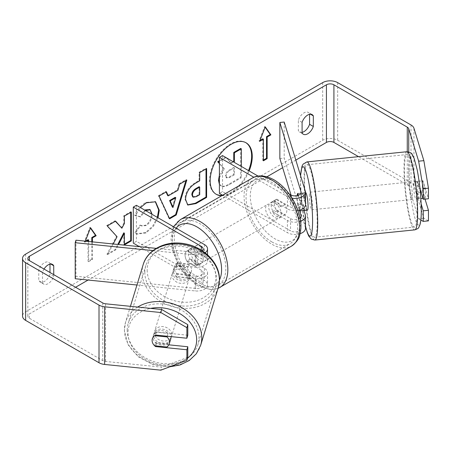 <?xml version="1.0" encoding="UTF-8"?>
<svg xmlns="http://www.w3.org/2000/svg" width="451" height="451" viewBox="0 0 451 451"><rect width="100%" height="100%" fill="white"/><g stroke="black" fill="none" stroke-linecap="round" stroke-linejoin="round"><path stroke-width="0.34" stroke-dasharray="2.25 1.69" d="M297.784 193.44L302.131 193L305.344 203.514A10.587 6.117 180 0 1 305.502 204.574M303.929 210.42L302.131 204.529A8.823 1.252 84.2 0 1 301.516 196.754A8.823 1.252 84.2 0 1 302.131 193M304.588 210.358A8.823 1.252 84.2 0 1 302.824 203.147L297.609 203.677A8.823 1.252 84.2 0 1 297.175 197.2A8.823 1.252 84.2 0 1 297.215 195.638A8.823 1.252 84.2 0 0 297.175 197.2A8.823 1.252 84.2 0 0 297.784 204.968L302.131 204.529M297.948 210.431A10.587 6.117 180 0 1 287.428 208.898L273.695 200.971A8.823 5.096 -120 0 0 273.03 201.259A8.823 5.096 -120 0 0 273.695 212.5L287.428 220.426A10.587 6.117 0 0 0 300.558 221.278M284.198 122.041L284.198 158.064L305.344 227.293A10.587 6.117 180 0 1 305.502 228.353M300.073 233.691A10.587 6.117 180 0 1 287.428 232.677L222.569 195.232M291.03 195.103L300.997 227.732A6.179 3.569 180 0 1 301.093 228.353A6.179 3.569 180 0 1 297.277 231.651A6.179 3.569 180 0 1 290.545 230.878L222.529 191.607L219.406 193.406M298.348 195.289L300.997 203.959A6.179 3.569 180 0 1 301.093 204.574A6.179 3.569 180 0 1 297.277 207.872A6.179 3.569 180 0 1 290.545 207.099L276.818 199.173A8.823 5.096 -120 0 0 276.147 199.455A8.823 5.096 -120 0 0 276.818 210.702L290.545 218.628A6.179 3.569 0 0 0 300.045 218.087M292.09 198.22A10.587 6.117 180 0 1 287.428 196.647L253.885 177.282M222.529 155.578L222.529 191.607M289.367 194.167L258.079 176.104M279.857 158.51L284.198 158.064M299.363 210.127L297.784 204.968M276.818 210.702L273.695 212.5M276.818 199.173L273.695 200.971M177.655 274.326A8.823 7.098 17 0 1 174.182 268.204A8.823 7.098 17 0 1 174.43 266.513A8.823 7.098 17 0 1 177.655 262.798L195.869 264.652A6.179 3.569 0 0 0 203.119 261.14A6.179 3.569 0 0 0 201.309 258.615L187.582 250.688A8.823 5.096 -120 0 0 186.917 250.976A8.823 5.096 -120 0 0 187.582 262.217L201.309 270.143A6.179 3.569 180 0 1 203.119 272.669A6.179 3.569 180 0 1 195.869 276.181L177.655 274.326L176.888 276.835A8.823 7.098 17 0 1 173.415 270.718A8.823 7.098 17 0 1 173.663 269.022A8.823 7.098 17 0 1 176.888 265.306L195.103 267.161A10.587 6.117 0 0 0 207.533 261.14A10.587 6.117 0 0 0 204.433 256.816L190.705 248.89A8.823 5.096 -120 0 0 190.034 249.172A8.823 5.096 -120 0 0 190.705 260.419L204.433 268.345A10.587 6.117 180 0 1 207.533 272.669A10.587 6.117 180 0 1 195.103 278.69L176.888 276.835M136.946 285.015L195.103 290.94A10.587 6.117 0 0 0 207.533 284.919A10.587 6.117 0 0 0 204.433 280.595L136.416 241.324L133.293 243.123M75.965 240.197L75.965 276.221L195.869 288.431A6.179 3.569 0 0 0 203.119 284.919A6.179 3.569 0 0 0 201.309 282.394L139.404 246.652M152.968 250.621L195.103 254.911A10.587 6.117 0 0 0 205.12 252.774M156.249 248.366L195.869 252.402A6.179 3.569 0 0 0 202.245 250.722M136.416 205.295L136.416 241.324M75.965 276.221L75.199 278.729M187.582 262.217L190.705 260.419M187.582 250.688L190.705 248.89M177.655 262.798L176.888 265.306M170.777 338.904A8.823 7.098 17 0 1 161.295 343.374A8.823 7.098 17 0 1 153.644 335.443A8.823 7.098 17 0 1 153.898 333.751A8.823 7.098 17 0 1 163.025 329.213A8.823 7.098 17 0 1 170.997 336.621M154.597 345.759L155.668 342.247A8.823 7.098 17 0 0 168.082 343.51L167.011 347.022M191.562 269.974A8.823 7.098 17 0 1 191.309 271.671A8.823 7.098 17 0 1 189.076 274.766L188.157 277.777A8.823 7.098 17 0 1 175.743 276.514L176.662 273.503A8.823 7.098 17 0 1 174.182 268.204A8.823 7.098 17 0 1 174.43 266.513A8.823 7.098 17 0 1 176.662 263.418L175.743 266.428A8.823 7.098 17 0 1 188.157 267.691L189.076 264.681A8.823 7.098 17 0 1 191.562 269.974M190.181 274.49A8.823 7.098 17 0 1 189.933 276.187A8.823 7.098 17 0 1 180.445 280.657A8.823 7.098 17 0 1 172.801 272.725A8.823 7.098 17 0 1 173.054 271.028A8.823 7.098 17 0 1 182.537 266.558A8.823 7.098 17 0 1 190.181 274.49M176.662 273.503L189.076 274.766M189.076 264.681L176.662 263.418M167.225 336.232L168.082 333.419A8.823 7.098 17 0 0 155.668 332.156L154.597 335.668M155.668 332.156L168.082 333.419M168.082 343.51L155.668 342.247M188.157 277.777L175.743 276.514M175.743 266.428L188.157 267.691M189.414 276.999A8.823 7.098 17 0 1 189.166 278.695A8.823 7.098 17 0 1 179.684 283.166A8.823 7.098 17 0 1 172.034 275.234A8.823 7.098 17 0 1 172.288 273.537A8.823 7.098 17 0 1 181.77 269.067A8.823 7.098 17 0 1 189.414 276.999M171.792 334.704A8.823 7.098 17 0 1 171.543 336.395A8.823 7.098 17 0 1 162.061 340.866A8.823 7.098 17 0 1 154.411 332.934A8.823 7.098 17 0 1 154.665 331.243A8.823 7.098 17 0 1 164.147 326.772A8.823 7.098 17 0 1 171.792 334.704M127.21 330.166A36.446 29.309 17 0 1 128.247 323.175A36.446 29.309 17 0 1 167.411 304.713A36.446 29.309 17 0 1 198.998 337.472A36.446 29.309 17 0 1 197.961 344.463A36.446 29.309 17 0 1 158.791 362.925A36.446 29.309 17 0 1 127.21 330.166M144.833 272.46A36.446 29.309 17 0 1 145.87 265.47A36.446 29.309 17 0 1 185.04 247.013A36.446 29.309 17 0 1 216.621 279.772A36.446 29.309 17 0 1 215.584 286.763A36.446 29.309 17 0 1 176.414 305.22A36.446 29.309 17 0 1 144.833 272.46M221.666 195.751A29.766 17.183 120 0 0 231.205 192.887A29.766 17.183 120 0 0 249.144 170.946M222.388 195.339A29.766 17.183 120 0 0 230.579 192.526A29.766 17.183 120 0 0 248.518 170.585M245.772 142.629A29.766 17.183 120 0 0 245.462 142.443A29.766 17.183 120 0 0 230.579 143.92A29.766 17.183 120 0 0 211.136 170.151A29.766 17.183 120 0 0 215.702 193.998A29.766 17.183 120 0 0 216.012 194.172M44.029 269.044A8.823 5.096 120 0 0 42.501 272.229L42.501 282.833L38.758 280.674A8.823 5.096 120 0 0 39.959 281.931A8.823 5.096 120 0 0 44.373 281.492A8.823 5.096 120 0 0 49.988 274.185L49.988 272.489M42.501 282.833A8.823 5.096 120 0 0 43.702 284.091A8.823 5.096 120 0 0 48.116 283.656A8.823 5.096 120 0 0 53.731 276.35L53.731 274.648M302.091 132.96L298.348 130.801L298.348 120.191A8.823 5.096 -60 0 1 308.377 112.451A8.823 5.096 -60 0 1 309.578 113.708L309.578 114.3M302.091 132.369A8.823 5.096 -60 0 1 299.549 132.058A8.823 5.096 -60 0 1 298.348 130.801M420.005 188.715L417.716 181.229L422.931 180.699L428.45 198.761M425.034 199.111L422.931 192.227A8.823 1.252 84.2 0 1 422.322 184.459A8.823 1.252 84.2 0 1 422.931 180.699M417.716 181.229A8.823 1.252 -95.8 0 0 417.107 184.989A8.823 1.252 -95.8 0 0 417.716 192.757L421.144 203.965M113.224 243.985L107.614 254.578L115.817 249.843L118.557 244.532M295.822 160.099L282.659 167.699M266.907 176.792L88.075 280.043M75.576 287.259L29.394 313.919A5.294 3.056 0 0 0 27.844 316.078A5.294 3.056 0 0 0 29.394 318.243L102.749 360.591A5.294 3.056 0 0 0 105.573 361.443L161.723 367.159L160.804 370.17M86.575 241.274L84.935 242.226L85.352 241.15M92.421 241.871L92.421 259.517L88.678 261.681L88.678 241.488M145.572 210.583L140.554 216.954L135.351 215.674L140.447 207.623M157.985 217.748L153.295 226.487L146.118 232.925L136.952 234.154L135.525 233.032L140.735 225.37L141.563 225.968L146.192 225.596C149.924 223.003 151.908 219.321 152.145 214.541L152.145 214.377M428.45 220.872L423.855 218.295L413.95 185.88A10.587 6.117 0 0 0 411.013 182.616L337.658 140.267A10.587 6.117 0 0 0 322.685 140.267L25.651 311.759A10.587 6.117 0 0 0 22.55 316.078M49.988 264.173L49.988 263.581A8.823 5.096 120 0 0 48.787 262.324A8.823 5.096 120 0 0 38.758 270.064L38.758 280.674M187.796 335.223L156.508 332.037A8.823 7.098 -163 0 0 153.284 335.758A8.823 7.098 -163 0 0 156.508 343.566L168.883 344.829M187.796 357.333L161.723 367.159M423.855 218.295L418.641 218.831L408.736 186.41A5.294 3.056 0 0 0 407.264 184.78L358.545 156.649M418.641 218.831L420.845 220.065M417.716 192.757L422.931 192.227M302.091 122.356L298.348 120.191M310.423 114.199L309.578 113.708M156.508 343.566L155.804 345.878M156.508 332.037L155.589 335.048M42.501 272.229L38.758 270.064M50.833 264.072L49.988 263.581M53.731 276.35L49.988 274.185M240.693 148.447L240.693 177.328L228.866 184.16C225.077 186.291 222.366 186.81 220.719 185.727L221.345 186.088L219.406 183.264M240.693 177.328L241.319 177.688L229.491 184.521C225.703 186.652 222.986 187.171 221.345 186.088L219.406 184.453M241.319 166.43L241.319 177.688M225.686 157.111L230.726 162.952L231.346 163.313L233.635 161.988M230.726 162.952L233.009 161.633M226.814 158.053L231.346 163.313M226.058 157.619L219.406 161.458M225.432 157.258L219.406 160.736M219.406 175.112L223.651 168.358L224.277 168.719L219.406 163.313M223.651 168.358L219.406 163.645M219.406 177.728L224.277 168.719M85.515 241.167L84.309 241.866L89.924 227.389L90.55 227.749M89.924 227.389L90.42 228.088M91.795 241.804L91.795 259.156L92.421 259.517M88.052 239.701L88.052 261.321L91.795 259.156M88.052 261.321L88.678 261.681M84.309 241.866L84.935 242.226M263.401 160.082L262.775 160.443L263.401 160.804M262.775 138.823L262.775 160.443M265.143 127.216L264.647 126.511L259.032 140.988L260.018 140.419M259.032 140.988L259.658 141.349M264.647 126.511L265.273 126.872M167.614 195.508L177.288 189.927L177.908 190.288M177.288 189.927L179.047 183.799L179.667 184.16M179.047 183.799L186.184 179.673L186.81 180.034M186.184 179.673L185.919 180.547M169.356 218.239L169.001 218.447L169.621 218.808M169.001 218.447L158.436 195.695L159.062 196.055M158.436 195.695L165.81 191.438L166.43 191.799M165.81 191.438L166.064 192.013M172.367 207.088L175.163 197.329M192.678 196.839L195.835 196.213L199.083 194.342L199.708 194.702M199.083 194.342L199.083 186.72M187.543 204.839L184.927 199.015C185.4 191.884 188.98 186.359 195.661 182.441L199.083 180.462L199.708 180.823M199.083 180.462L199.083 172.231L199.708 172.592M199.083 172.231L206 168.234L206.626 168.595M206 168.234L206 168.956M115.4 221.261L114.977 220.787L106.667 225.585L116.443 236.369L106.988 254.217L107.614 254.578M116.443 236.369L117.063 236.73M106.667 225.585L107.293 225.945M114.977 220.787L115.603 221.148M130.705 212.427L130.705 211.705L123.783 215.702L123.783 223.155L121.251 227.868M123.783 223.155L124.408 223.516M123.783 215.702L124.408 216.063M130.705 211.705L131.326 212.066M123.783 232.829L123.783 244.521L124.408 244.16M123.783 244.521L124.408 244.882M106.988 254.217L115.191 249.488L117.79 244.453M115.191 249.488L115.817 249.843M144.946 210.222L139.934 216.593L134.725 215.313C136.822 210.059 140.509 205.763 145.78 202.426L155.257 201.614M157.36 217.388L152.669 226.126L145.493 232.569L136.326 233.793L135.525 233.032M134.905 232.671L140.109 225.01L140.735 225.37M140.109 225.01L140.938 225.607L145.566 225.241C149.298 222.642 151.282 218.96 151.519 214.18L149.89 209.619M139.934 216.593L140.554 216.954M134.725 215.313L135.351 215.674M226.098 176.037L226.847 177.993L229.847 177.378L234.385 174.762L234.385 167.828L229.813 170.467C227.394 171.955 226.154 173.81 226.098 176.037L225.472 175.76L226.222 177.632L229.226 177.023L233.765 174.402L233.765 167.468L229.187 170.112C226.768 171.594 225.534 173.449 225.472 175.676M233.765 167.468L234.385 167.828M233.765 174.402L234.385 174.762M413.629 185.344A8.823 1.252 84.2 0 1 414.266 181.578A8.823 1.252 84.2 0 1 415.861 186.24A8.823 1.252 84.2 0 1 416.696 195.379A8.823 1.252 84.2 0 1 416.053 199.139A8.823 1.252 84.2 0 1 414.463 194.482A8.823 1.252 84.2 0 1 413.629 185.344M424.949 188.016A8.823 1.252 84.2 0 1 425.383 194.494A8.823 1.252 84.2 0 1 424.949 198.102L422.756 190.936A8.823 1.252 84.2 0 1 422.322 184.459A8.823 1.252 84.2 0 1 422.756 180.845L424.949 188.016L418.866 188.636A8.823 1.252 84.2 0 0 416.876 181.313A8.823 1.252 84.2 0 0 416.673 181.465L422.756 180.845M297.823 193.569L302.824 193.056A8.823 1.252 84.2 0 1 303.027 192.904A8.823 1.252 84.2 0 1 305.011 200.221L299.797 200.757A8.823 1.252 84.2 0 1 300.236 207.234A8.823 1.252 84.2 0 1 300.078 209.912M307.419 210.2A8.823 1.252 84.2 0 1 305.829 205.538A8.823 1.252 84.2 0 1 304.994 196.399A8.823 1.252 84.2 0 1 305.631 192.639M299.797 200.757L298.15 195.362M297.609 203.677L299.565 210.07M422.756 190.936L416.673 191.557A8.823 1.252 84.2 0 0 418.663 198.874A8.823 1.252 84.2 0 0 418.866 198.722L420.851 198.519M422.937 198.305L424.949 198.102M416.673 181.465L418.866 188.636M418.866 198.722L416.673 191.557M305.011 210.313L302.824 203.147M302.824 193.056L305.011 200.221M309.341 195.959A8.823 1.252 84.2 0 1 309.978 192.199A8.823 1.252 84.2 0 1 311.573 196.856A8.823 1.252 84.2 0 1 312.402 205.994A8.823 1.252 84.2 0 1 311.765 209.754A8.823 1.252 84.2 0 1 310.175 205.098A8.823 1.252 84.2 0 1 309.341 195.959M409.282 185.784A8.823 1.252 84.2 0 1 409.925 182.024A8.823 1.252 84.2 0 1 411.515 186.68A8.823 1.252 84.2 0 1 412.349 195.819A8.823 1.252 84.2 0 1 411.712 199.584A8.823 1.252 84.2 0 1 410.117 194.922A8.823 1.252 84.2 0 1 409.282 185.784M417.147 211.525A36.446 5.17 84.2 0 1 414.508 227.062A36.446 5.17 84.2 0 1 407.93 207.821A36.446 5.17 84.2 0 1 404.485 170.078A36.446 5.17 84.2 0 1 407.123 154.541A36.446 5.17 84.2 0 1 413.708 173.787A36.446 5.17 84.2 0 1 417.147 211.525M317.2 221.7A36.446 5.17 84.2 0 1 314.561 237.237A36.446 5.17 84.2 0 1 307.982 217.996A36.446 5.17 84.2 0 1 304.543 180.253A36.446 5.17 84.2 0 1 307.182 164.716A36.446 5.17 84.2 0 1 313.761 183.957A36.446 5.17 84.2 0 1 317.2 221.7M274.947 203.136A8.823 5.096 60 0 1 280.708 210.91A8.823 5.096 60 0 1 279.355 217.985A8.823 5.096 60 0 1 274.947 217.545A8.823 5.096 60 0 1 269.179 209.771A8.823 5.096 60 0 1 270.532 202.696A8.823 5.096 60 0 1 274.947 203.136M285.015 214.715L281.272 216.875A8.823 5.096 60 0 1 281.232 216.903A8.823 5.096 60 0 1 276.818 216.463A8.823 5.096 60 0 1 272.359 211.728L276.102 209.568A8.823 5.096 60 0 1 276.102 199.483L285.015 204.624A8.823 5.096 60 0 1 285.015 214.715L276.102 209.568M285.015 204.624L281.272 206.789A8.823 5.096 60 0 0 276.818 202.054A8.823 5.096 60 0 0 272.404 201.62A8.823 5.096 60 0 0 272.359 201.642L276.102 199.483M195.785 256.145A8.823 5.096 60 0 1 195.785 266.231L199.528 264.072A8.823 5.096 60 0 1 199.483 264.1A8.823 5.096 60 0 1 195.069 263.66A8.823 5.096 60 0 1 190.615 258.925L186.872 261.09A8.823 5.096 60 0 1 186.872 250.998L195.785 256.145L199.528 253.986A8.823 5.096 60 0 0 195.069 249.251A8.823 5.096 60 0 0 190.66 248.811L192.532 247.729A8.823 5.096 60 0 1 196.946 248.168A8.823 5.096 60 0 1 202.708 255.942A8.823 5.096 60 0 1 201.355 263.018A8.823 5.096 60 0 1 196.946 262.578A8.823 5.096 60 0 1 191.179 254.804A8.823 5.096 60 0 1 192.532 247.729M195.785 266.231L186.872 261.09M190.66 248.811A8.823 5.096 60 0 0 190.615 248.839L186.872 250.998M272.359 201.642L281.272 206.789M281.272 216.875L272.359 211.728M199.528 264.072L190.615 258.925M190.615 248.839L199.528 253.986M200.064 246.364A8.823 5.096 60 0 1 205.831 254.144A8.823 5.096 60 0 1 204.478 261.214A8.823 5.096 60 0 1 200.064 260.779A8.823 5.096 60 0 1 194.296 253A8.823 5.096 60 0 1 195.649 245.93A8.823 5.096 60 0 1 200.064 246.364M271.823 204.934A8.823 5.096 60 0 1 277.59 212.714A8.823 5.096 60 0 1 276.238 219.784A8.823 5.096 60 0 1 271.823 219.349A8.823 5.096 60 0 1 266.062 211.57A8.823 5.096 60 0 1 267.415 204.5A8.823 5.096 60 0 1 271.823 204.934M271.823 241.899A36.446 21.045 60 0 1 248.016 209.783A36.446 21.045 60 0 1 253.603 180.575A36.446 21.045 60 0 1 271.823 182.384A36.446 21.045 60 0 1 295.636 214.501A36.446 21.045 60 0 1 290.049 243.703A36.446 21.045 60 0 1 271.823 241.899M200.064 283.329A36.446 21.045 60 0 1 176.251 251.213A36.446 21.045 60 0 1 181.838 222.01A36.446 21.045 60 0 1 200.064 223.814A36.446 21.045 60 0 1 223.871 255.931A36.446 21.045 60 0 1 218.284 285.139A36.446 21.045 60 0 1 200.064 283.329M305.344 215.042L305.344 227.293M287.428 220.426L287.428 232.677M290.545 218.628L290.545 230.878M300.997 216.722L300.997 227.732M290.545 194.849L290.545 207.099M287.428 196.647L287.428 208.898M305.344 191.263L305.344 203.514M300.997 192.943L300.997 203.959M195.103 278.69L195.103 290.94M204.433 268.345L204.433 280.595M195.869 276.181L195.869 288.431M201.309 270.143L201.309 282.394M201.309 250.125L201.309 258.615M204.433 244.566L204.433 256.816M195.103 254.911L195.103 267.161M195.869 252.402L195.869 264.652M137.685 307.063A39.271 31.576 -163 0 0 125.547 322.347A39.271 31.576 -163 0 0 124.431 329.884A39.271 31.576 -163 0 0 158.459 365.18A39.271 31.576 -163 0 0 200.661 345.291M187.52 358.235A34.857 28.03 17 0 1 149.805 361.55A34.857 28.03 17 0 1 128.005 332.832A34.857 28.03 17 0 1 150.617 308.383M218.284 287.586A39.271 31.576 17 0 1 176.082 307.475A39.271 31.576 17 0 1 142.054 272.178A39.271 31.576 17 0 1 143.17 264.647M147.161 270.115A34.857 28.03 -163 0 0 181.494 302.069A34.857 28.03 -163 0 0 215.82 277.1A34.857 28.03 -163 0 0 181.494 245.147A34.857 28.03 -163 0 0 147.161 270.115M29.394 318.243L29.394 313.919M25.651 254.11L25.651 311.759M322.685 82.623L322.685 140.267M105.573 303.794L105.573 361.443M102.749 302.948L102.749 360.591M407.264 151.705L407.264 184.78M408.736 151.897L408.736 186.41M413.95 128.236L413.95 185.88M411.013 124.972L411.013 182.616M337.658 82.623L337.658 140.267M228.866 184.16L229.491 184.521M195.835 196.213L196.461 196.574M184.927 199.015L185.547 199.376M195.661 182.441L196.281 182.802M184.927 199.094L185.547 199.455M145.78 202.426L146.406 202.787M145.493 232.569L146.118 232.925M145.566 225.241L146.192 225.596M151.519 214.18L152.145 214.541M151.519 214.101L152.145 214.462M225.472 175.76L226.098 176.121M229.187 170.112L229.813 170.467M229.226 177.023L229.847 177.378M406.841 151.733A39.271 5.57 -95.8 0 0 403.995 168.477A39.271 5.57 -95.8 0 0 407.704 209.14A39.271 5.57 -95.8 0 0 414.796 229.869M409.108 170.54A34.857 4.944 84.2 0 1 415.162 161.898A34.857 4.944 84.2 0 1 421.217 210.177A34.857 4.944 84.2 0 1 415.162 218.82A34.857 4.944 84.2 0 1 409.108 170.54M314.849 240.045A39.271 5.57 84.2 0 1 307.757 219.316A39.271 5.57 84.2 0 1 304.053 178.647A39.271 5.57 84.2 0 1 306.894 161.909M300.625 175.811A34.857 4.944 -95.8 0 0 300.473 181.601A34.857 4.944 -95.8 0 0 305.502 226.12M252.188 178.134A39.271 22.674 -120 0 0 246.173 209.602A39.271 22.674 -120 0 0 271.823 244.205A39.271 22.674 -120 0 0 291.459 246.15M274.947 181.877A34.857 20.126 60 0 1 299.594 224.57A34.857 20.126 60 0 1 274.947 238.804A34.857 20.126 60 0 1 250.299 196.112A34.857 20.126 60 0 1 274.947 181.877M219.699 287.58A39.271 22.674 60 0 1 200.064 285.635A39.271 22.674 60 0 1 174.407 251.032A39.271 22.674 60 0 1 180.428 219.564M176.065 228.189A34.857 20.126 -120 0 0 175.371 256.692A34.857 20.126 -120 0 0 196.946 283.837A34.857 20.126 -120 0 0 219.462 279.941M301.093 216.102L301.093 228.353M301.093 192.329L301.093 204.574M276.147 199.455L273.03 201.259M207.533 272.669L207.533 284.919M203.119 272.669L203.119 284.919M207.533 254.798L207.533 261.14M203.119 248.89L203.119 261.14M186.917 250.976L190.034 249.172M173.054 271.028L173.663 269.022M169.615 366.843L153.019 364.656L138.265 356.809L128.05 344.671L124.363 330.324L125.547 322.347L130.435 306.325M191.309 271.671L189.933 276.187M153.898 333.751L153.284 335.758M189.166 278.695L171.543 336.395M145.87 265.47L128.247 323.175M215.584 286.763L197.961 344.463M172.288 273.537L154.665 331.243M245.462 142.443L246.088 142.804M43.702 284.091L39.959 281.931M303.292 134.218L299.549 132.058M27.844 258.434L27.844 316.078M312.12 114.61L308.377 112.451M52.53 264.483L48.787 262.324M220.652 185.688L221.278 186.049M215.702 193.998L216.322 194.358M187.841 205.036L187.221 204.675M155.572 201.789L154.947 201.428M136.952 234.154L136.326 233.793M141.563 225.968L140.938 225.607M226.222 177.632L226.847 177.993M300.541 175.54L300.405 181.155L301.843 204.512L305.502 226.487M414.266 181.578L416.876 181.313M303.027 192.904L305.502 192.65M416.053 199.139L418.663 198.874M309.978 192.199L409.925 182.024M314.561 237.237L414.508 227.062M307.182 164.716L407.123 154.541M311.765 209.754L411.712 199.584M218.03 288.42L211.401 289.801L197.859 285.855L187.419 277.45L178.743 265.718L172.299 249.73L171.008 238.703L172.028 231.183L173.703 226.825M279.355 217.985L281.232 216.903M199.483 264.1L201.355 263.018M270.532 202.696L272.404 201.62M204.478 261.214L276.238 219.784M181.838 222.01L253.603 180.575M218.284 285.139L290.049 243.703M195.649 245.93L267.415 204.5"/><path stroke-width="0.68" d="M297.823 193.569L297.609 193.586A8.823 1.252 84.2 0 0 297.215 195.638A8.823 1.252 84.2 0 1 297.784 193.44L298.348 195.289M300.558 221.278A10.587 6.117 0 0 0 305.502 216.102A10.587 6.117 0 0 0 305.344 215.042L303.929 210.42M305.502 216.102L305.502 228.353A10.587 6.117 180 0 1 300.073 233.691M300.045 218.087A6.179 3.569 0 0 0 301.093 216.102A6.179 3.569 0 0 0 300.997 215.488L299.363 210.127M292.09 198.22A10.587 6.117 180 0 0 305.502 192.329A10.587 6.117 180 0 0 305.344 191.263L284.198 122.041L279.857 122.48L300.997 191.709A6.179 3.569 180 0 1 301.093 192.329A6.179 3.569 180 0 1 297.277 195.621A6.179 3.569 180 0 1 290.545 194.849L289.367 194.167M222.569 195.232L219.406 193.406L219.406 157.382L222.529 155.578L258.079 176.104M253.885 177.282L219.406 157.382M305.502 192.329L305.502 204.574A10.587 6.117 180 0 1 297.948 210.431M279.857 122.48L279.857 158.51L291.03 195.103M205.12 252.774A10.587 6.117 0 0 0 207.533 248.89A10.587 6.117 0 0 0 204.433 244.566L136.416 205.295L133.293 207.099L133.293 243.123L139.404 246.652M202.245 250.722A6.179 3.569 0 0 0 203.119 248.89A6.179 3.569 0 0 0 201.309 246.364L133.293 207.099M152.968 250.621L75.199 242.706L75.965 240.197L156.249 248.366M75.199 242.706L75.199 278.729L136.946 285.015M170.997 336.621A8.823 7.098 17 0 1 171.025 337.213A8.823 7.098 17 0 1 170.777 338.904L169.243 343.921A8.823 7.098 17 0 1 167.011 347.022L154.597 345.759A8.823 7.098 17 0 1 152.111 340.46A8.823 7.098 17 0 1 152.365 338.769A8.823 7.098 17 0 1 154.597 335.668L167.011 336.931A8.823 7.098 17 0 1 169.497 342.23A8.823 7.098 17 0 1 169.243 343.921M167.011 336.931L167.225 336.232M249.144 170.946A29.766 17.183 120 0 0 246.088 142.804A29.766 17.183 120 0 0 231.205 144.281A29.766 17.183 120 0 0 211.761 170.506A29.766 17.183 120 0 0 216.322 194.358A29.766 17.183 120 0 0 221.666 195.751M248.518 170.585A29.766 17.183 120 0 0 245.772 142.629M309.578 114.3L309.578 124.313A8.823 5.096 -60 0 1 303.963 131.619A8.823 5.096 -60 0 1 302.091 132.369M307.706 133.784A8.823 5.096 -60 0 1 303.292 134.218A8.823 5.096 -60 0 1 302.091 132.96L302.091 122.356A8.823 5.096 -60 0 1 312.12 114.61A8.823 5.096 -60 0 1 313.321 115.873L313.321 126.477A8.823 5.096 -60 0 1 307.706 133.784M118.557 244.532L124.408 233.19L124.408 244.882L131.326 240.89L131.326 212.066L124.408 216.063L124.408 223.516L121.877 228.229L115.603 221.148L107.293 225.945L117.063 236.73L113.224 243.985M168.24 195.869L177.908 190.288L179.667 184.16L186.81 180.034L176.251 214.98L169.621 218.808L159.062 196.055L166.43 191.799L168.24 195.869L167.614 195.508L166.064 192.013M358.545 156.649L333.915 142.431A5.294 3.056 0 0 0 326.428 142.431L295.822 160.099M282.659 167.699L266.907 176.792M88.075 280.043L75.576 287.259M418.641 161.182L423.855 160.652L428.45 188.185L423.235 188.715L418.641 161.182L408.736 128.766A5.294 3.056 0 0 0 407.264 127.137L333.915 84.788A5.294 3.056 0 0 0 326.428 84.788L29.394 256.275A5.294 3.056 0 0 0 27.844 258.434A5.294 3.056 0 0 0 29.394 260.599L102.749 302.948A5.294 3.056 0 0 0 105.573 303.794L161.723 309.51L187.796 324.647L187.796 335.223L186.877 338.233L155.589 335.048A8.823 7.098 17 0 0 152.365 338.769A8.823 7.098 17 0 0 155.589 346.577L186.877 349.762L186.877 360.343L187.796 357.333L187.796 346.751L186.877 349.762M53.731 274.648L53.731 265.746A8.823 5.096 120 0 0 52.53 264.483A8.823 5.096 120 0 0 44.029 269.044M85.352 241.15L90.55 227.749L96.164 235.738L92.421 237.902L92.421 241.871M85.515 241.167L88.052 239.701L88.678 240.062L88.678 241.488M88.678 240.062L86.575 241.274M267.144 137.025L270.888 134.866L265.273 126.872L259.658 141.349L263.401 139.184L263.401 160.804L267.144 158.639L267.144 137.025L266.518 136.664L266.518 158.278L267.144 158.639M185.547 199.455L185.547 199.376C186.026 192.244 189.6 186.72 196.281 182.802L199.708 180.823L199.708 172.592L206.626 168.595L206.626 197.42L195.926 203.593L187.841 205.036L185.547 199.455M140.447 207.623L146.406 202.787L155.572 201.789L159.276 210.262L157.985 217.748M152.145 214.377L150.211 209.777L145.572 210.583M423.855 160.652L413.95 128.236A10.587 6.117 0 0 0 411.013 124.972L337.658 82.623A10.587 6.117 0 0 0 322.685 82.623L25.651 254.11A10.587 6.117 0 0 0 22.55 258.434A10.587 6.117 0 0 0 25.651 262.758L99.006 305.107A10.587 6.117 0 0 0 104.655 306.804L160.804 312.52L161.723 309.51M49.988 272.489L49.988 264.173M187.796 324.647L186.877 327.657L186.877 338.233M186.877 327.657L160.804 312.52M22.55 258.434L22.55 316.078A10.587 6.117 0 0 0 25.651 320.402L99.006 362.751A10.587 6.117 0 0 0 104.655 364.453L160.804 370.17L186.877 360.343M168.883 344.829L187.796 346.751M423.235 210.826L428.45 210.29L428.45 220.872L423.235 221.402L423.235 210.826L421.144 203.965M423.235 188.715L423.235 199.297L420.005 188.715M420.845 220.065L423.235 221.402M423.235 199.297L428.45 198.761L428.45 188.185M428.45 210.29L425.034 199.111M313.321 115.873L310.423 114.199M313.321 126.477L309.578 124.313M155.804 345.878L155.589 346.577M53.731 265.746L50.833 264.072M219.406 183.264L219.406 177.728M219.406 184.453L218.504 180.282L219.406 175.112M233.009 161.633L233.765 161.199L233.765 152.449L240.693 148.447L241.319 148.807L241.319 166.43M233.765 152.449L234.385 152.81L241.319 148.807M233.765 161.199L234.385 161.554L234.385 152.81M233.635 161.988L234.385 161.554M225.432 157.258L226.814 158.053M219.406 161.458L218.307 162.095L217.681 161.734L219.406 160.736M219.406 163.313L218.307 162.095M219.406 163.645L217.681 161.734M216.012 194.172A29.766 17.183 120 0 0 222.388 195.339M90.42 228.088L95.539 235.377L96.164 235.738M95.539 235.377L91.795 237.542L92.421 237.902M91.795 237.542L91.795 241.804M266.518 158.278L263.401 160.082M260.018 140.419L262.775 138.823L263.401 139.184M266.518 136.664L270.267 134.505L265.143 127.216M270.267 134.505L270.888 134.866M175.789 197.69L170.224 200.904L172.987 207.449L175.789 197.69L175.163 197.329L169.599 200.543L170.224 200.904M169.599 200.543L172.367 207.088L172.987 207.449M185.919 180.547L175.625 214.62L176.251 214.98M175.625 214.62L169.356 218.239M192.47 195.091L193.304 197.194L196.461 196.574L199.708 194.702L199.708 187.08L196.427 188.975C193.874 190.564 192.554 192.577 192.47 195.007L191.844 194.731L192.678 196.839L193.304 197.194M191.844 194.731L191.844 194.646C191.934 192.216 193.254 190.204 195.802 188.614L199.083 186.72L199.708 187.08M206 168.956L206 197.059L206.626 197.42M206 197.059L195.3 203.232L187.543 204.839M121.877 228.229L115.4 221.261M124.408 244.16L130.705 240.53L130.705 212.427M130.705 240.53L131.326 240.89M117.79 244.453L123.783 232.829L124.408 233.19M155.257 201.614L158.651 209.901L157.36 217.388M149.89 209.619L145.566 209.839L144.946 210.222M305.502 192.65L305.631 192.639A8.823 1.252 84.2 0 1 307.227 197.301A8.823 1.252 84.2 0 1 308.061 206.434A8.823 1.252 84.2 0 1 307.419 210.2L304.814 210.465A8.823 1.252 84.2 0 1 304.588 210.358M300.078 209.912A8.823 1.252 84.2 0 1 299.797 210.843L305.011 210.313A8.823 1.252 84.2 0 1 304.814 210.465M298.15 195.362L297.609 193.586M299.565 210.07L299.797 210.843M420.851 198.519L422.937 198.305M300.997 215.488L300.997 216.722M300.997 191.709L300.997 192.943M201.309 246.364L201.309 250.125M130.435 306.325L143.17 264.647A39.271 31.576 17 0 1 185.372 244.758A39.271 31.576 17 0 1 219.4 280.054A39.271 31.576 17 0 1 218.284 287.586L200.661 345.291A39.271 31.576 -163 0 0 201.777 337.754A39.271 31.576 -163 0 0 179.115 306.263A39.271 31.576 -163 0 0 137.685 307.063M150.617 308.383A34.857 28.03 17 0 1 196.664 339.823A34.857 28.03 17 0 1 187.52 358.235M326.428 84.788L326.428 142.431M29.394 256.275L29.394 260.599M104.655 306.804L104.655 364.453M333.915 84.788L333.915 142.431M407.264 127.137L407.264 151.705M408.736 128.766L408.736 151.897M25.651 262.758L25.651 320.402M99.006 305.107L99.006 362.751M218.504 180.197L219.13 180.558M218.504 180.282L219.13 180.637M195.802 188.614L196.427 188.975M191.844 194.646L192.47 195.007M195.3 203.232L195.926 203.593M158.651 209.901L159.276 210.262M158.651 209.98L159.276 210.341M145.566 209.839L146.192 210.2M417.637 213.131A39.271 5.57 -95.8 0 0 413.928 172.468A39.271 5.57 -95.8 0 0 406.841 151.733C410.354 152.382 412.248 153.458 412.513 154.975L414.272 158.758L417.175 169.773C419.774 183.337 421.144 196.952 421.285 210.623C421.307 216.762 420.879 221.441 419.988 224.671L418.787 227.36C418.878 228.014 417.547 228.849 414.796 229.869A39.271 5.57 -95.8 0 0 417.637 213.131M300.541 175.54L301.995 166.227L303.1 164.136L306.894 161.909A39.271 5.57 84.2 0 1 313.986 182.638A39.271 5.57 84.2 0 1 317.69 223.307A39.271 5.57 84.2 0 1 314.849 240.045L414.796 229.869M305.502 226.12A34.857 4.944 -95.8 0 0 312.582 221.238A34.857 4.944 -95.8 0 0 307.199 175.332A34.857 4.944 -95.8 0 0 300.625 175.811M291.459 246.15A39.271 22.674 -120 0 0 297.48 214.682A39.271 22.674 -120 0 0 271.823 180.079A39.271 22.674 -120 0 0 252.188 178.134C256.343 175.433 264.179 174.351 274.033 179.859C281.576 184.358 287.947 191.072 293.15 199.996C296.121 205.194 298.269 210.521 299.588 215.984C301.223 222.794 301.313 228.978 299.859 234.531C299.323 238.444 296.521 242.317 291.459 246.15L218.03 288.42M252.188 178.134L180.428 219.564A39.271 22.674 60 0 1 200.064 221.509A39.271 22.674 60 0 1 225.72 256.112A39.271 22.674 60 0 1 219.699 287.58M219.462 279.941A34.857 20.126 -120 0 0 196.946 226.915A34.857 20.126 -120 0 0 176.065 228.189M207.533 248.89L207.533 254.798M200.661 345.291L196.343 353.753L189.273 360.479L180.107 364.944L169.615 366.843M218.284 287.586L219.468 279.609C219.806 262.984 203.728 246.872 184.763 243.771C166.504 240.129 147.545 249.211 143.17 264.647M150.211 209.777L149.591 209.416M306.894 161.909L406.841 151.733M305.502 226.487L307.362 232.879L308.743 236.059L311.359 239.154L314.849 240.045M180.428 219.564L174.357 225.641L173.703 226.825"/></g></svg>
